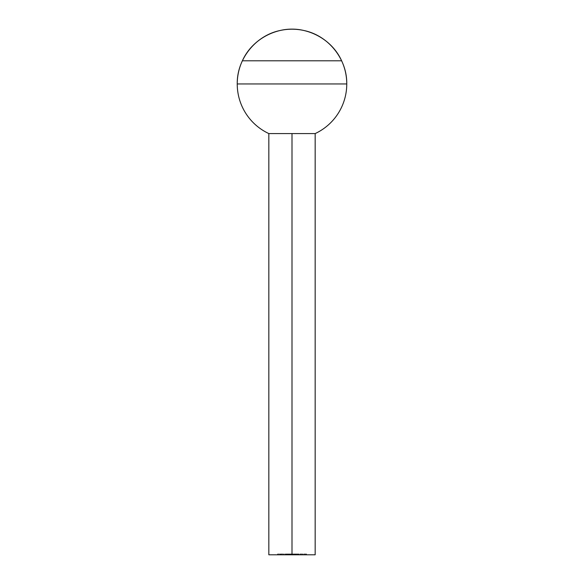 <?xml version="1.0" encoding="UTF-8"?>
<svg xmlns="http://www.w3.org/2000/svg" width="584" height="584" viewBox="0 0 584 584"><rect width="100%" height="100%" fill="white"/><g stroke="black" fill="none" stroke-linecap="round" stroke-linejoin="round"><path stroke-width="0.44" stroke-dasharray="2.92 2.19" d="M292 133.575L315.17 133.575L268.83 133.575L292 133.575L292 554.8L292 133.575M315.17 554.8L268.83 554.8L315.17 554.8M289.715 554.8L298.628 554.8L289.715 554.8L289.715 553.961L289.423 554.8L287.759 554.8L291.226 554.8L285.313 554.8L290.642 554.8L288.598 554.8L288.598 553.961L289 554.8L289 553.961L289 554.8L289 553.961L288.598 553.961L289 554.8L289 553.961L288.598 554.8L288.598 553.961L286.569 553.961L286.569 554.8L287.941 554.8L286.81 554.8L286.817 553.961L285.883 553.961L285.883 554.8L286.817 554.8L285.481 554.8L285.883 554.8L285.481 553.961L285.481 554.8L285.481 553.961L286.81 553.961L286.81 554.8L286.81 553.961L288.116 553.961L288.116 554.8L286.81 554.8L288.343 554.8L287.591 554.8L288.116 554.8L288.116 553.961L287.591 553.961L287.591 554.8L287.591 553.961L288.073 553.961L288.073 554.8L288.343 553.961L288.343 554.8L288.343 553.961L286.802 553.961L286.802 554.8L286.802 553.961L285.313 553.961L285.313 554.8L286.802 554.8L285.313 554.8L285.313 553.961L285.715 554.8L285.715 553.961L286.065 554.8L286.065 553.961L286.81 553.961L286.81 554.8L286.81 553.961L287.941 553.961L287.941 554.8L287.941 553.961L286.569 553.961L286.569 554.8L286.569 553.961L287.715 553.961L287.715 554.8L286.569 554.8L286.569 553.961L287.729 553.961L286.817 553.961L286.817 554.8L287.715 554.8L287.715 553.961L288.343 553.961L287.262 553.961L287.27 554.8L288.598 554.8L288.598 553.961L288.598 554.8L285.569 554.8L287.27 554.8L287.27 553.961L285.569 553.961L285.569 554.8L285.569 553.961L287.284 553.961L287.284 554.8L287.284 553.961L288.598 553.961L288.598 554.8L288.598 553.961L285.313 553.961L291.365 553.961L291.365 554.8L295.197 554.8L289.912 554.8L289.912 553.961L289.912 554.8L289.912 553.961L290.314 554.8L290.314 553.961L290.314 554.8L290.314 553.961L290.766 553.961L290.766 554.8L290.766 553.961L291.438 553.961L291.438 554.8L291.438 553.961L292.474 553.961L292.474 554.8L292.474 553.961L293.672 553.961L293.672 554.8L293.672 553.961L294.774 553.961L294.774 554.8L294.774 553.961L294.774 554.8L294.774 553.961L294.373 554.8L294.373 553.961L294.373 554.8L294.373 553.961L293.599 553.961L293.599 554.8L293.599 553.961L292.54 553.961L292.54 554.8L292.54 553.961L292.54 554.8L292.54 553.961L292.146 554.8L292.146 553.961L292.146 554.8L292.146 553.961L290.314 553.961L290.314 554.8L291.365 554.8L291.365 553.961L294.774 553.961L290.518 553.961L291.233 553.961L291.226 554.8L291.226 553.961L297.285 553.961L297.285 554.8L295.57 554.8L299.001 554.8L298.599 554.8L299.001 553.961L299.001 554.8L298.599 554.8L299.001 553.961L299.001 554.8L299.001 553.961L298.599 554.8L298.599 553.961L298.599 554.8L298.599 553.961L297.271 553.961L297.271 554.8L297.271 553.961L295.57 553.961L295.57 554.8L295.57 553.961L298.599 553.961L298.599 554.8L297.285 554.8L297.285 553.961L295.57 553.961L297.46 553.961L295.971 553.961L297.037 553.961L297.052 554.8L291.226 554.8L297.052 554.8L297.052 553.961L297.052 554.8L297.052 553.961L296.468 553.961L296.468 554.8L296.468 553.961L294.92 553.961L294.92 554.8L294.92 553.961L293.803 553.961L293.803 554.8L293.803 553.961L292.54 553.961L292.54 554.8L292.54 553.961L291.577 553.961L291.577 554.8L292.54 554.8L291.577 554.8L291.577 553.961L291.577 554.8L291.577 553.961L292.54 553.961L292.54 554.8L292.54 553.961L294.993 553.961L294.993 554.8L294.993 553.961L296.015 553.961L296.015 554.8L296.015 553.961L296.015 554.8L296.015 553.961L291.226 553.961L291.226 554.8L291.226 553.961L288.781 553.961L288.781 554.8L288.781 553.961L287.759 553.961L287.759 554.8L287.759 553.961L287.759 554.8L287.759 553.961L289.182 553.961L289.182 554.8L289.182 553.961L289.182 554.8L289.182 553.961L290.153 553.961L290.153 554.8L289.423 554.8L289.423 553.961L285.481 553.961L291.226 553.961L290.649 553.961L290.642 554.8L294.643 554.8L290.153 554.8L290.153 553.961L291.358 553.961L291.358 554.8L291.358 553.961L293.073 553.961L293.073 554.8L293.073 553.961L294.643 553.961L294.643 554.8L294.643 553.961L294.643 554.8L294.643 553.961L292.832 553.961L292.832 554.8L292.832 553.961L291.883 553.961L291.883 554.8L291.883 553.961L291.212 553.961L291.212 554.8L291.212 553.961L290.774 553.961L290.774 554.8L290.628 553.961L290.628 554.8L290.628 553.961L290.628 554.8L290.628 553.961L294.643 553.961L294.643 554.8L290.628 554.8L294.643 554.8L294.643 553.961L294.643 554.8L294.643 553.961L290.628 553.961L290.628 554.8L290.642 553.961L290.642 554.8L290.642 553.961L286.722 553.961L286.722 554.8L290.642 554.8L290.642 553.961L289 553.961L289 554.8L286.722 554.8L286.722 553.961L286.722 554.8L286.722 553.961L286.905 554.8L286.905 553.961L287.394 553.961L287.394 554.8L287.394 553.961L289 553.961L286.722 553.961L294.643 553.961L289.919 553.961L289.912 554.8L290.314 554.8L289.912 553.961L290.496 553.961L289.715 553.961L291.54 553.961L291.54 554.8L289.255 554.8L291.715 554.8L289.788 554.8L291.54 554.8L291.54 553.961L291.54 554.8L291.54 553.961L290.029 553.961L290.029 554.8L289.788 553.961L289.788 554.8L289.788 553.961L290.314 553.961L290.314 554.8L290.314 553.961L291.715 553.961L291.715 554.8L291.715 553.961L290.16 553.961L290.16 554.8L290.16 553.961L288.803 553.961L288.803 554.8L290.16 554.8L288.803 554.8L288.803 553.961L289.197 554.8L289.197 553.961L290.182 553.961L290.182 554.8L290.182 553.961L291.314 553.961L291.314 554.8L291.314 553.961L290.241 553.961L290.241 554.8L290.241 553.961L289.255 553.961L289.255 554.8L289.255 553.961L289.715 553.961L289.715 554.8M281.904 554.8L283.627 554.8L280.313 554.8L283.459 554.8L281.904 554.8L281.904 553.961L283.101 553.961L283.101 554.8L280.714 554.8L283.627 554.8L281.962 554.8L283.459 554.8L283.459 553.961L283.459 554.8L283.459 553.961L281.948 553.961L281.948 554.8L281.948 553.961L280.313 553.961L280.313 554.8L281.948 554.8L280.313 554.8L280.313 553.961L280.685 554.8L280.685 553.961L281.962 553.961L281.962 554.8L281.962 553.961L283.269 553.961L283.269 554.8L283.627 553.961L283.627 554.8L283.627 553.961L280.714 553.961L280.714 554.8L280.714 553.961L281.904 553.961L281.904 554.8M299.913 554.8L300.534 554.8L299.913 554.8L299.913 553.961L299.913 554.8L299.913 553.961L300.315 554.8L299.913 554.8L300.315 553.961L300.315 554.8L300.315 553.961L301.556 553.961L301.556 554.8L300.315 554.8L302.775 554.8L301.556 554.8L301.556 553.961L302.775 553.961L302.775 554.8L302.775 553.961L302.775 554.8L302.775 553.961L302.373 554.8L302.373 553.961L302.373 554.8L302.373 553.961L302.329 554.8L302.329 553.961L301.483 553.961L301.483 554.8L301.483 553.961L300.38 553.961L300.38 554.8L300.38 553.961L300.315 554.8L299.913 553.961L299.913 554.8M303.687 554.8L304.089 554.8L303.687 553.961L303.687 554.8L303.687 553.961L304.089 554.8L303.687 554.8L304.089 553.961L304.089 554.8L304.089 553.961L305.33 553.961L305.33 554.8L304.089 554.8L306.549 554.8L305.33 554.8L305.33 553.961L306.549 553.961L306.549 554.8L306.549 553.961L306.549 554.8L306.549 553.961L306.147 554.8L306.147 553.961L306.147 554.8L306.147 553.961L306.096 554.8L306.096 553.961L305.257 553.961L305.257 554.8L305.257 553.961L304.147 553.961L304.147 554.8L304.147 553.961L304.089 554.8L303.687 553.961L303.687 554.8M284.372 554.8L284.773 553.961L284.372 554.8M277.568 554.8L279.743 554.8L277.568 554.8L277.568 553.961L277.568 554.8L277.568 553.961L279.743 553.961L279.743 554.8L277.568 554.8L279.743 554.8L279.743 553.961L279.743 554.8L279.743 553.961L277.969 553.961L277.969 554.8L277.969 553.961L277.969 554.8L277.969 553.961L279.743 553.961L279.743 554.8L277.969 554.8L279.743 554.8L279.743 553.961L279.743 554.8L279.743 553.961L277.969 553.961L277.969 554.8L277.568 553.961L277.568 554.8M298.599 554.8L298.599 553.961L298.599 554.8L298.599 553.961L297.475 553.961L299.001 553.961L297.285 553.961L298.599 553.961L297.285 553.961L297.285 554.8L298.599 554.8L297.285 554.8L297.285 553.961L298.599 553.961L298.599 554.8L297.227 554.8L297.205 553.961L291.226 553.961L296.161 553.961L296.176 554.8L297.205 554.8L295.774 554.8L296.176 554.8L295.774 553.961L295.774 554.8L295.774 553.961L297.227 553.961L297.227 554.8L297.227 553.961L298.57 553.961L298.57 554.8L298.57 553.961L297.672 553.961L297.672 554.8L298.57 554.8L295.971 554.8L295.971 553.961L297.285 553.961L297.285 554.8L297.285 553.961L295.971 553.961L295.971 554.8L298.599 554.8M299.913 553.961L302.775 553.961L299.913 553.961M303.687 553.961L306.549 553.961L303.687 553.961M287.284 554.8L288.598 554.8L288.598 553.961L287.284 553.961L287.284 554.8L287.284 553.961L288.598 553.961L288.598 554.8L285.97 554.8L285.97 553.961L287.284 553.961L287.284 554.8L287.284 553.961L285.97 553.961L285.97 554.8L287.284 554.8M284.372 553.961L284.773 553.961L284.372 553.961M283.101 553.961L280.313 553.961L283.101 553.961M283.225 553.961L280.751 553.961L283.225 553.961L283.225 554.8L280.751 554.8L280.751 553.961L283.225 553.961L280.751 553.961L280.751 554.8L281.145 553.961L281.145 554.8L281.984 554.8L281.984 553.961L281.984 554.8L283.225 554.8L283.225 553.961M296.555 554.8L297.672 554.8L297.672 553.961L296.555 553.961L296.555 554.8L296.555 553.961L298.628 553.961L298.628 554.8L296.555 554.8M298.628 554.8L298.628 553.961L298.628 554.8L298.628 553.961L295.599 553.961L295.599 554.8L298.628 554.8M297.329 554.8L295.599 554.8L295.599 553.961L297.329 553.961L297.329 554.8L297.329 553.961L298.176 553.961L298.176 554.8L297.329 554.8M297.205 554.8L298.176 554.8L298.176 553.961L297.205 553.961L297.205 554.8M296.176 553.961L298.628 553.961L296.176 553.961M292.168 554.8L293.664 554.8L293.664 553.961L292.168 553.961L292.168 554.8L292.168 553.961L293.664 553.961L293.664 554.8L292.168 554.8M295.197 554.8L293.664 554.8L293.664 553.961L295.197 553.961L295.197 554.8L295.197 553.961L293.664 553.961L293.664 554.8L295.197 554.8M292.168 553.961L295.197 553.961L292.168 553.961M293.672 553.961L294.803 553.961L292.569 553.961L293.672 553.961L292.569 553.961L292.569 554.8L293.672 554.8L293.672 553.961L293.672 554.8L294.803 554.8L294.803 553.961L293.672 553.961L294.803 553.961L294.803 554.8L294.635 553.961L294.635 554.8L293.672 554.8L293.672 553.961L293.672 554.8L292.569 554.8L292.569 553.961L293.672 553.961M291.54 553.961L288.803 553.961L291.54 553.961M277.568 553.961L279.743 553.961L277.568 553.961M288.598 554.8L288.219 554.8L288.598 554.8M280.751 554.8L283.225 554.8L280.751 554.8M293.672 554.8L294.803 554.8L293.672 554.8"/><path stroke-width="0.88" d="M292 554.8L315.17 554.8L292 554.8L292 133.575L292 554.8L268.83 554.8L292 554.8M315.17 133.575L268.83 133.575A54.757 54.757 0 0 1 292 29.2A54.757 54.757 0 0 1 315.17 133.575L315.17 554.8M292 60.794L341.618 60.794C331.457 37.975 304.417 24.652 280.137 30.499C255.661 35.478 236.797 58.984 237.243 83.957L346.757 83.957C347.203 58.984 328.339 35.478 303.863 30.499C279.583 24.652 252.543 37.975 242.382 60.794L292 60.794M268.83 554.8L268.83 133.575"/></g></svg>
